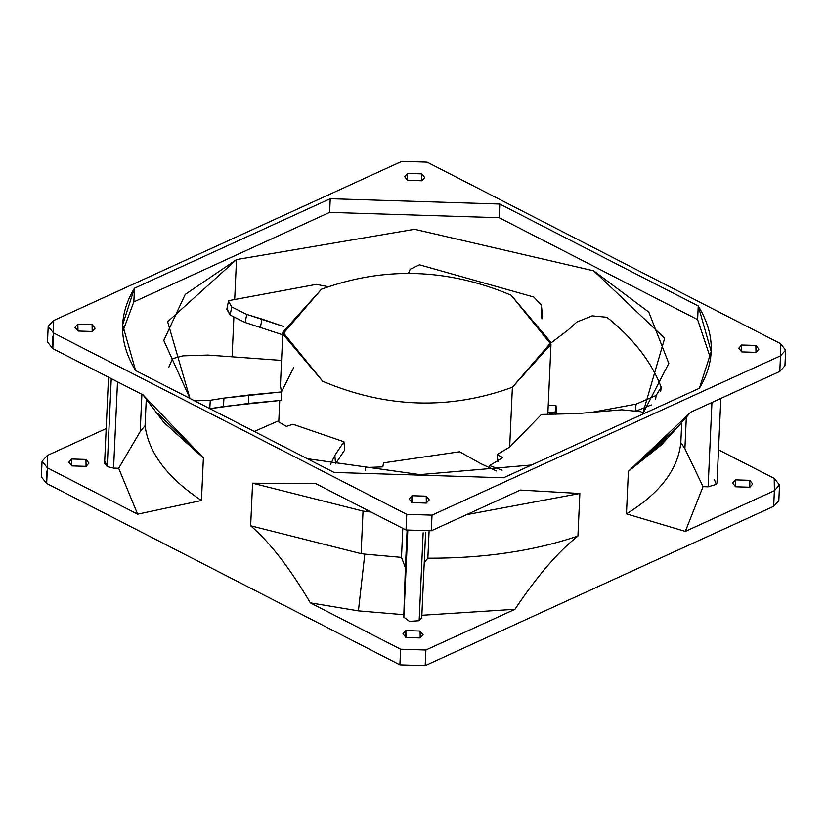 <?xml version="1.0" encoding="UTF-8"?>
<svg xmlns="http://www.w3.org/2000/svg" width="827" height="827" viewBox="0 0 827 827"><rect width="100%" height="100%" fill="white"/><g stroke="black" fill="none" stroke-linecap="round" stroke-linejoin="round"><path stroke-width="1.24" d="M642.569 414.244L668.805 363.394L648.792 312.11L593.683 270.832L414.585 229.296L236.501 259.595L234.744 298.32L236.501 259.595L414.585 229.296L593.683 270.832L664.67 338.295L642.569 414.244M233.865 317.537L232.108 356.416L233.865 317.537M321.455 289.223C384.328 266.366 447.541 268.351 511.107 295.187L550.989 344.332L512.389 387.263L509.67 447.107L541.447 414.451L577.205 413.603L621.811 409.799L640.749 411.732L643.851 413.014L640.749 411.732L621.811 409.799L577.205 413.603L541.447 414.451L509.67 447.107L497.11 454.55L497.968 461.838L497.11 454.55L502.795 457.62L497.11 454.55L509.67 447.107L512.389 387.263C449.516 410.12 386.292 408.135 322.737 381.299L282.844 332.154L321.455 289.223L282.813 334.025L322.737 381.299C386.292 408.135 449.516 410.12 512.389 387.263L551.02 342.461L511.107 295.187C447.541 268.351 384.328 266.366 321.455 289.223M666.748 438.527L628.396 471.297L626.463 513.867C659.915 493.305 678.037 469.54 680.828 442.559L684.901 448.699L703.043 486.648L684.901 448.699L680.828 442.559C678.037 469.54 659.915 493.305 626.463 513.867L685.325 531.41L703.043 486.648L708.119 486.814L711.944 402.47L708.119 486.814L716.337 484.395L716.999 482.875L720.834 398.407M108.502 377.195L104.595 463.368L107.252 466.635L111.252 378.601L107.252 466.635L113.588 468.113L118.664 468.268L137.644 514.177L201.457 500.5L203.39 457.931L143.061 394.944L52.794 348.591L52.618 336.31M419.165 620.726L423.155 532.784L419.165 620.726L421.739 617.738L425.616 532.464L421.739 617.862L419.165 620.726L409.437 621.356L419.165 620.726M407.783 530.779L403.855 617.18L409.437 621.356L403.855 617.18L407.783 530.779M86.06 466.356L88.954 463.141L85.967 459.45L71.742 459.006L71.442 465.694L71.742 459.006L68.848 462.221L71.835 465.911L86.06 466.356L71.835 465.911L71.742 459.006L85.967 459.45L86.06 466.356M92.19 331.482L95.084 328.257L92.086 324.577L77.862 324.122L77.562 330.821L77.862 324.122L74.968 327.347L77.965 331.038L92.19 331.482L77.965 331.038L77.862 324.122L92.086 324.577L92.19 331.482M421.832 180.772L424.727 177.547L421.739 173.866L407.515 173.412L407.215 180.11L407.515 173.412L404.62 176.637L407.608 180.327L421.832 180.772L407.608 180.327L407.515 173.412L421.739 173.866L421.832 180.772M420.199 637.948L423.093 634.722L420.095 631.042L405.871 630.587L405.571 637.286L405.871 630.587L402.976 633.813L405.974 637.503L420.199 637.948L405.974 637.503L405.871 630.587L420.095 631.042L420.199 637.948M426.318 503.074L429.213 499.849L426.225 496.159L412.001 495.714L411.691 502.402L412.001 495.714L409.107 498.939L412.094 502.62L426.318 503.074L412.094 502.62L412.001 495.714L426.225 496.159L426.318 503.074M749.841 487.237L752.735 484.012L749.748 480.332L735.523 479.877L735.224 486.576L735.523 479.877L732.629 483.102L735.616 486.783L749.841 487.237L735.616 486.783L735.523 479.877L749.748 480.332L749.841 487.237M755.971 352.364L758.866 349.139L755.868 345.448L741.643 345.004L741.343 351.692L741.643 345.004L738.749 348.229L741.747 351.909L755.971 352.364L741.747 351.909L741.643 345.004L755.868 345.448L755.971 352.364M401.477 557.388L364.79 554.121L358.411 610.874L403.824 614.709L405.385 567.756L401.477 557.388L402.79 528.329L401.477 557.388L405.385 567.756L403.855 617.18L403.824 614.709L358.411 610.874L364.79 554.121L401.477 557.388M371.158 512.078L363.032 511.086L361.099 553.656L364.79 554.121L361.099 553.656L363.032 511.086L371.158 512.078M366.454 509.659L366.723 511.551L366.454 509.659M142.699 394.469L163.839 422.401L203.39 457.931L157.595 413.159M780.337 359.559L779.789 371.457L690.731 412.166L678.44 426.194L628.396 471.297L690.731 412.166L779.789 371.457L780.502 355.817L432.014 515.138L431.301 530.779L406.016 529.983L315.749 483.63L252.586 483.195L363.032 511.086L252.586 483.195L250.653 525.765L361.099 553.656L250.653 525.765C270.036 542.522 289.936 568.221 310.332 602.862L358.411 610.874L310.332 602.862L400.609 649.216L425.895 650.012L514.952 609.303C537.209 576.005 558.204 551.588 577.928 536.051C533.632 551.04 483.609 558.421 427.859 558.215L424.261 562.381L427.859 558.215C483.609 558.421 533.632 551.04 577.928 536.051L579.861 493.481L466.521 514.673L579.861 493.481L520.359 490.06L579.861 493.481L577.928 536.051C558.204 551.588 537.209 576.005 514.952 609.303L421.853 615.278L514.952 609.303L425.895 650.012L425.181 665.652L399.896 664.856L46.663 483.464L46.498 471.183M146.265 399.172L145.056 425.709C148.612 452.886 167.405 477.82 201.457 500.5C167.405 477.82 148.612 452.886 145.056 425.709L140.197 431.57L118.664 468.268L140.197 431.57L145.056 425.709L146.265 399.172M429.068 531.637L427.859 558.215L429.068 531.637M407.08 530.489L405.385 567.756L407.08 530.489M141.893 394.345L140.197 431.57L141.893 394.345M117.506 381.816L113.588 468.113L117.506 381.816M42.063 461.27L41.35 476.91L46.663 483.464L47.377 467.824L42.063 461.27L47.211 455.543L106.166 428.593L47.211 455.543L47.377 467.824L137.644 514.177L118.664 468.268L113.588 468.113L107.252 466.635L105.246 461.848M680.828 442.559L681.737 422.535L680.828 442.559M684.901 448.699L686.317 417.325L684.901 448.699M714.332 479.598L716.337 484.395L708.119 486.814L703.043 486.648L685.325 531.41L774.382 490.69L774.206 478.409L718.498 449.805L774.206 478.409L779.53 484.963L774.382 490.69L773.669 506.331L425.181 665.652L773.669 506.331L778.817 500.604L779.53 484.963M282.844 332.154L280.415 385.671L281.438 391.936L281.263 400.351L248.379 403.452L209.769 408.724L210.275 400.278L194.676 400.868L210.275 400.278L209.769 408.724L223.435 406.543L223.941 398.097L210.275 400.278L223.941 398.097L223.435 406.543L281.263 400.351L281.438 391.936L248.896 395.006L248.379 403.452L248.896 395.006L223.941 398.097L281.438 391.936L293.585 367.798M207.928 355.062L281.562 360.407L207.928 355.062L182.85 355.858L207.928 355.062M172.45 358.701L182.85 355.858L172.45 358.701L168.698 367.519L172.45 358.701M228.469 301.204L231.756 306.982L246.766 314.415L283.62 326.489L262.045 319.088L260.391 327.151L262.045 319.088L246.766 314.415L245.102 322.478L246.766 314.415L231.756 306.982L230.102 315.046L231.756 306.982L228.469 301.204L226.815 309.267L230.102 315.046L245.102 322.478L282.72 334.811L245.102 322.478L230.102 315.046L226.98 308.719M316.348 284.374L327.657 286.566L316.348 284.374L228.634 300.656L316.348 284.374M541.375 305.111L542.595 316.751L541.881 318.964L541.375 305.111L533.86 297.058L541.375 305.111M419.506 264.816L533.86 297.058L419.506 264.816L410.161 269.24L419.506 264.816M408.693 272.993L410.161 269.24L408.693 272.993M651.356 404.93L636.893 410.719L651.356 404.93M555.382 414.193L555.093 412.549L547.846 412.549L555.093 412.549L555.961 405.571L548.198 405.571L555.961 405.571L555.382 414.193M551.02 342.926L568.108 329.994L576.791 322.054L592.173 315.852L606.925 317.268C633.379 338.532 651.469 361.844 661.207 387.222L656.111 395.43L636.108 404.145L589.403 412.787L636.108 404.145L635.239 411.122L636.108 404.145L656.111 395.43L655.615 399.42L656.111 395.43L661.207 387.222L660.69 391.347L661.207 387.222C651.469 361.844 633.379 338.532 606.925 317.268L592.173 315.852L576.791 322.054L568.108 329.994L551.02 342.926M556.974 414.162L555.961 405.571L556.974 414.162M489.77 467.834L489.625 465.56L502.795 457.62L489.625 465.56L489.77 467.834M502.103 470.191L489.625 465.56L502.103 470.191M459.636 451.769L480.942 463.709L496.438 470.956L480.942 463.709L459.636 451.769L383.511 462.862L382.818 466.883L383.511 462.862L459.636 451.769M365.255 467.544L382.818 466.883L365.255 467.544L365.627 470.253L365.255 467.544M344.776 449.878L335.586 463.699L344.776 449.878L343.918 441.752L334.832 455.429L335.586 463.699L334.832 455.429L330.583 464.247L334.832 455.429L343.918 441.752L292.934 424.261L286.38 426.381L292.934 424.261L343.918 441.752L344.776 449.878M277.562 421.243L286.38 426.381L277.562 421.243L254.271 431.477L277.562 421.243M774.206 494.432L773.669 506.331L774.382 490.69L685.325 531.41L626.463 513.867L628.396 471.297L661.321 444.988L678.44 426.194M699.373 388.266L503.591 477.779L334.046 472.444L503.591 477.779L699.373 388.266L711.21 351.609L698.236 305.949L697.616 319.635L710.558 358.432L697.616 319.635L499.167 217.718L697.616 319.635L698.236 305.949C715.19 333.912 715.572 361.347 699.373 388.266M499.787 204.042L698.236 305.949L499.787 204.042L499.167 217.718L499.787 204.042L330.242 198.707L329.622 212.394L499.167 217.718L329.622 212.394L133.84 301.896L134.46 288.22L122.623 324.877L135.607 370.537L334.046 472.444L135.607 370.537C118.643 342.574 118.261 315.139 134.46 288.22L330.242 198.707L134.46 288.22L133.84 301.896L122.654 331.741L133.84 301.896L329.622 212.394L330.242 198.707L499.787 204.042M531.554 465.001L419.899 474.615L307.313 458.716L419.899 474.615L531.554 465.001M189.941 398.449L167.654 321.765L236.501 259.595L185.217 294.433L163.787 340.455L189.941 398.449M549.076 414.327L553.78 412.549L549.076 414.327M48.183 326.396L47.47 342.037L52.794 348.591L53.507 332.95L52.794 348.591L143.061 394.944L203.39 457.931L201.457 500.5L137.644 514.177L47.377 467.824L46.663 483.464L399.896 664.856L400.609 649.216L399.896 664.856L425.181 665.652L425.895 650.012L400.609 649.216L310.332 602.862C289.936 568.221 270.036 542.522 250.653 525.765L252.586 483.195L315.749 483.63L406.016 529.983L406.729 514.342L53.507 332.95L48.183 326.396L53.331 320.669L401.819 161.348L427.104 162.144L780.337 343.536L785.65 350.09L780.502 355.817L779.789 371.457L784.937 365.73L785.65 350.09M431.301 530.779L520.359 490.06L431.301 530.779L432.014 515.138L406.729 514.342L406.016 529.983L431.301 530.779M53.507 332.95L406.729 514.342L432.014 515.138L780.502 355.817L780.337 343.536L427.104 162.144L401.819 161.348L53.331 320.669L53.507 332.95M550.989 344.332L547.815 414.348M408.662 272.993L408.848 272.207M278.761 422.049L279.743 400.485"/></g></svg>
